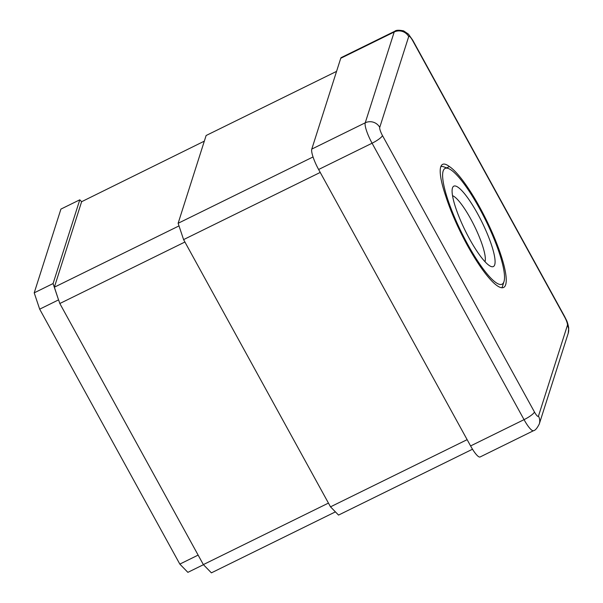 <?xml version="1.0" encoding="UTF-8"?>
<svg xmlns="http://www.w3.org/2000/svg" width="603" height="603" viewBox="0 0 603 603"><rect width="100%" height="100%" fill="white"/><g stroke="black" fill="none" stroke-linecap="round" stroke-linejoin="round"><path stroke-width="0.9" d="M449.408 166.564A68.086 14.276 -116.2 0 1 501.425 256.607A68.086 14.276 -116.2 0 1 503.626 287.45A68.086 14.276 -116.2 0 1 475.978 259.968A68.086 14.276 -116.2 0 1 445.738 196.081A62.712 13.145 -116.2 0 1 442.617 164.37A62.712 13.145 -116.2 0 1 449.408 166.564L446.68 167.898M79.784 199.819L60.918 209.098L34.213 292.839L39.677 309.166L58.544 299.887L53.079 283.561L79.784 199.819L81.624 201.711L204.327 141.147M179.008 225.906L54.36 287.201L58.544 299.887M54.36 287.201L81.624 201.711M198.131 555.099L179.83 564.099L187.872 572.353L203.445 564.694M53.079 283.561L34.213 292.839M179.83 564.099L39.677 309.166M328.447 503.09L203.354 564.596L211.397 572.85L335.411 511.872M203.354 564.596L59.825 303.52L58.702 300.181M184.917 242.014L59.825 303.52M313.047 156.953L178.126 223.291L206.12 135.509L336.572 71.373M467.137 439.655L330.504 506.837L338.539 515.083L472.503 449.22M330.504 506.837L183.591 239.61L178.126 223.291M320.231 172.428L183.591 239.61M533.617 430.655A17.917 3.754 63.8 0 1 533.557 430.685L480.101 456.968A17.917 3.754 63.8 0 1 470.589 445.934L524.045 419.65A10.748 2.239 -28.8 0 0 534.446 411.985A7.168 1.5 63.8 0 0 538.464 416.108A10.748 10.274 17.7 0 1 539.27 424.015C537.167 428.19 535.26 430.414 533.557 430.685A17.917 3.754 63.8 0 1 524.045 419.65L372.074 143.213A17.917 3.754 63.8 0 1 365.237 122.808L311.781 149.092L340.74 58.287A17.917 3.754 63.8 0 1 341.275 57.564L394.739 31.281A17.917 3.754 63.8 0 0 394.196 32.004L340.74 58.287M470.589 445.934L318.618 169.496A17.917 3.754 63.8 0 1 311.781 149.092M477.606 213.733A44.795 9.392 63.8 0 0 452.469 187.97A44.795 9.392 63.8 0 0 469.556 238.954A44.795 9.392 63.8 0 0 491.091 266.503A44.795 9.392 63.8 0 0 477.606 213.733M485.008 261.725A37.627 7.884 63.8 0 0 470.672 218.844A37.627 7.884 63.8 0 0 452.536 195.689M479.37 208.186A64.506 13.522 63.8 0 0 448.383 168.523A64.506 13.522 63.8 0 0 467.792 244.509A64.506 13.522 63.8 0 0 503.98 281.609A64.506 13.522 63.8 0 0 479.37 208.186M448.383 168.523L443.838 166.858A68.086 14.276 63.8 0 0 440.838 166.609M501.824 287.759A68.086 14.276 63.8 0 0 502.525 286.221L503.98 281.609M539.27 424.015L568.237 333.21A10.748 10.274 -162.3 0 0 567.423 325.303L538.464 416.108M567.423 325.303A7.168 1.5 63.8 0 0 564.694 317.14A10.748 2.239 -28.8 0 0 564.679 316.605L412.708 40.167A10.748 2.239 151.2 0 1 412.716 40.703L564.694 317.14M412.716 40.703A7.168 1.5 63.8 0 0 408.698 36.579A10.748 10.274 -162.3 0 0 394.196 32.004L365.237 122.808A10.748 10.274 17.7 0 1 379.739 127.384L408.698 36.579M379.739 127.384A7.168 1.5 63.8 0 0 382.468 135.547A10.748 2.239 151.2 0 1 372.074 143.213L318.618 169.496M534.446 411.985L382.468 135.547M394.792 31.258A17.917 3.754 63.8 0 0 394.739 31.281C395.967 30.082 398.922 29.939 403.603 30.866L408.465 34.145L412.708 40.167A10.748 2.239 151.2 0 0 412.686 40.137M568.237 333.21L568.727 327.994C567.378 320.962 566.579 320.653 564.679 316.605"/></g></svg>

